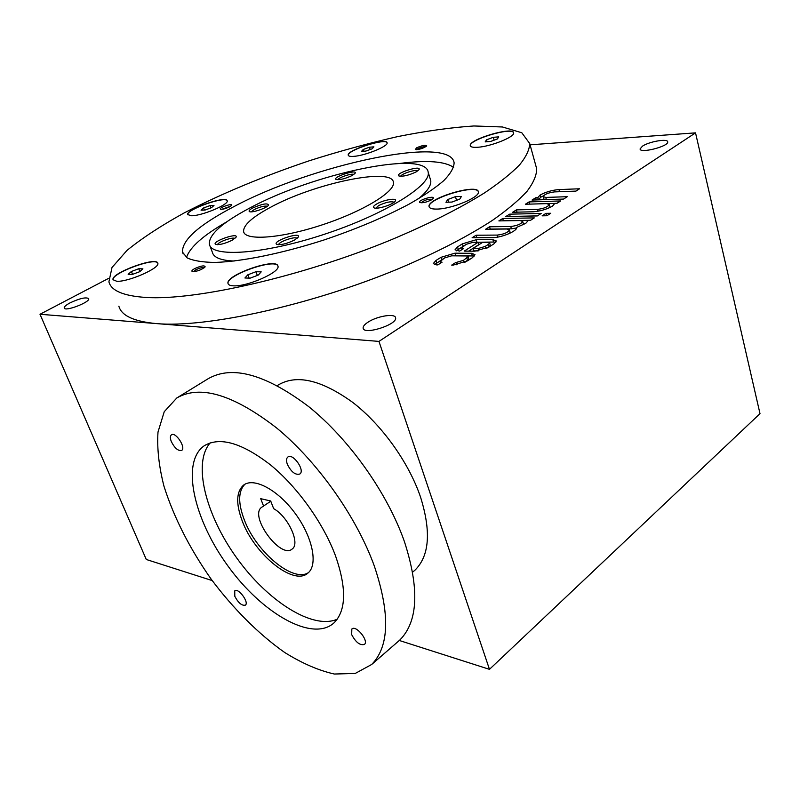 <?xml version="1.0" encoding="UTF-8"?>
<svg xmlns="http://www.w3.org/2000/svg" width="800" height="800" viewBox="0 0 800 800"><rect width="100%" height="100%" fill="white"/><g stroke="black" fill="none" stroke-linecap="round" stroke-linejoin="round"><path stroke-width="1.2" d="M498.7 136.87L493.28 137.31L486.55 139.8L485.2 141.88L490.62 141.46L497.4 138.95L498.7 136.87M494.1 140.18L493.28 137.31M487.11 141.73L486.55 139.8M457.12 264.75L455.93 262.41L451.68 265.12L453.08 265.15L467.42 260.9L472.48 257.65L475 254.64L471.61 253.3L454.93 253.18L440.98 257.32L435.94 260.49L433.28 263.59L436.43 264.87L437.8 264.9L442.05 262.21L440 261.56L444.68 257.9L451.68 255.82L466.5 255.95L468.18 256.62L468.87 258.89M456.4 262.41L463.54 260.3L468.18 256.62M492.9 239.68L476.2 239.73L462.43 243.83L457.54 246.91L455.02 249.83L459.62 251.09L463.74 248.48L461.65 247.86L466.16 244.34L473.07 242.29L478.14 242.28L464.22 251.12L474.93 251.18L489.07 246.98L493.97 243.83L496.36 240.99L492.9 239.68L493.59 242.04L474.18 242.29M497.88 237.07L497.3 235.08L476.12 235.22L472.12 237.74L492.37 237.64C501.36 237.83 517.74 230.9 516.65 227.4L525.76 223.36L528.31 220.41L530.44 220.37L534.29 217.9L502.72 218.49L498.87 220.91L520.07 220.55L522.72 221.47L523.33 223.62M497.3 235.08C503.87 234.29 507.92 232.58 509.43 229.95L506.81 229.01L485.62 229.24L489.55 226.78L510.74 226.5C517.24 225.71 521.23 224.03 522.72 221.47M545.94 213.37L542.13 215.83L546.93 215.73L550.74 213.26L545.94 213.37L546.52 215.74M509.59 214.17L505.78 216.57L537.36 215.93L541.17 213.47L509.59 214.17L510.18 216.48M538.12 211.2L537.6 209.36L516.4 209.89L512.63 212.26L532.89 211.79C539.75 211.35 546.26 209.49 552.43 206.21L554.8 203.39L556.94 203.33L560.64 200.95L529.07 201.92L525.37 204.25L546.57 203.63L549.29 204.52L549.88 206.64M537.6 209.36C543.95 208.55 547.85 206.94 549.29 204.52M558.99 189.58C552.32 190.09 546.02 191.9 540.1 195.01L537.74 197.69L535.69 197.76L532.02 200.06L563.59 199.06L567.25 196.7L545.75 197.42L543.09 196.59C544.48 194.29 548.27 192.72 554.47 191.9L575.97 191.1L579.56 188.78L558.99 189.58L559.56 191.71M642.51 146.13L640.09 148.92C639.73 153.77 668.76 146.42 667.7 141.9C667.99 138.32 649.26 141.51 642.51 146.13M368.03 322.17C364.56 324.45 362.92 326.44 363.14 328.15C363.62 335.4 397.72 324.54 395.57 317.81C395.26 313.11 377.15 316.04 368.03 322.17M118.87 306.2C121.42 315.7 133.93 321.49 156.41 323.59C206.1 328.16 311.23 305.2 399.56 268.29C436.92 252.35 467.94 236.33 492.64 220.23C507.35 209.89 518.84 200.23 527.08 191.25C533.45 182.77 536.65 175.3 536.7 168.83L535.6 164.85M212.21 580.58L146.27 559.48L40 314.27L378.96 341.4L695.53 132.86L760 413.65L489.47 669.34L378.96 341.4M530.07 144.82L695.53 132.86M488.42 244.35L489.63 242.92L487.91 242.27L482.77 242.28L472.98 248.52L478.11 248.53L485.16 246.44L488.42 244.35L489.13 246.72L490.29 245.16M474.49 255.96L452.37 255.82M486.78 248.23L489.13 246.72M472.98 248.52L473.69 250.88L478.09 250.9M495.82 242.3L493.59 242.04M464.63 245.31L456.27 250.85M478.14 242.28L478.84 244.63L468.61 251.14M70.08 302.86C66.03 305.04 64.07 306.76 64.23 308C64.75 311.98 90.47 302.11 88.7 298.62C86.02 296.93 79.81 298.34 70.08 302.86M40 314.27L108.46 278.45M399.31 640.48L489.47 669.34M145.94 297.45C195.46 300.71 301.21 276.8 390.43 240.11C428.17 224.28 459.56 208.52 484.61 192.83C499.54 182.77 511.23 173.43 519.65 164.8C526.18 156.69 529.53 149.6 529.7 143.51L521.81 132.76L502.45 126.98L473.86 125.97C451.04 127.48 425.65 131.03 397.7 136.6C368.9 143.16 339.45 151.21 309.35 160.74C263.64 176.15 221.99 193.5 184.42 212.79C161.23 225.59 142.08 238.14 126.97 250.43L112 267.5L108.91 281.86C111.19 290.76 123.54 295.95 145.94 297.45M233.36 285.82C247.1 286.91 280.61 272.05 277.95 266.18C277.12 257.06 225.04 275.1 228.02 283.51C228.37 284.9 230.16 285.67 233.36 285.82M116.72 281.26C128.03 282.22 160.36 267.96 157.8 263.26C157.03 256.09 110.35 273.23 113.06 279.73L116.72 281.26M191.58 215.76C202.07 215.84 229.12 204.44 227.19 200.83C226.82 195.1 185.62 209.44 187.71 214.59L191.58 215.76M353.56 156.37C364.81 155.82 388.58 146.18 387.09 142.83C387.01 137.23 346.48 150.13 348.25 155.19C348.49 156.2 350.26 156.59 353.56 156.37M477.62 147.27C490.74 146.59 515.05 136.84 513.64 132.89C513.7 126.09 468.47 139.4 470.28 145.61C470.57 147.01 473.02 147.57 477.62 147.27M436.87 209.08C451.65 209.06 480.21 197.16 478.36 191.88C478.15 183.06 426.76 198.43 429.07 206.58C429.43 208.33 432.03 209.16 436.87 209.08M194.56 268.65C192.19 270 191.4 270.94 192.18 271.5C196.91 271.6 201.24 270.05 205.17 266.86C204.59 265.15 201.06 265.75 194.56 268.65M416.74 147.76L415.29 149.49C419.31 149.65 423.13 148.47 426.75 145.96C425.88 144.68 422.54 145.28 416.74 147.76M229.56 206.87C225.45 208.76 222.42 209.53 220.46 209.2C218.07 207.95 233.2 202.72 231.68 205.32L229.56 206.87M431.45 199.88C426.56 202.26 422.7 203.15 419.86 202.54C416.58 200.54 435.55 194.76 433.15 198.49L431.45 199.88M233.73 206.72C198.94 224.94 181.86 240.08 182.51 252.16L187.19 257.91C193.29 260.74 202.5 262.25 214.8 262.44C241.75 261.65 282.39 253.41 324.5 239.81C356.63 228.89 384.85 216.99 409.17 204.1C423.7 195.79 435.24 187.97 443.79 180.63C450.47 173.75 453.91 167.83 454.12 162.86C450.48 134.64 311.79 164.9 233.73 206.72M270.29 207.43C252.03 217.27 243.13 225.33 243.61 231.61C245.03 241 280.99 238.48 321.97 224.94C362.98 211.52 395.58 191.51 393.43 182.35C392.24 166.81 313.6 183.61 270.29 207.43M249.59 208.11C222.14 222.68 208.72 234.72 209.33 244.24C211.33 257.75 263.36 254.42 323.81 234.46C384.28 214.66 431.32 185.42 428.2 172.28C425.76 149.49 312.67 173.89 249.59 208.11M252.68 208.01C249.57 209.7 248.48 210.89 249.41 211.58C251.61 213.25 267.39 207.88 268.61 205.04C267.5 202.9 262.19 203.88 252.68 208.01M232.21 240.2C224.86 243.7 219.34 245.1 215.63 244.4C210.75 241.82 239.12 231.93 236.03 237.28L232.21 240.2M416.29 171.82C408.78 175.36 402.98 176.74 398.87 175.94C394.43 173.28 422.19 164.68 418.98 169.72L416.29 171.82M352.19 175.5C345.08 178.8 339.69 180.11 336.03 179.45C331.99 177.13 357.89 168.78 355.09 173.3L352.19 175.5M294.62 239.99C286.86 243.76 280.9 245.22 276.73 244.37C271.29 241.36 301.8 231.08 298.23 237.13L294.62 239.99M376.76 203.93C373.78 205.68 372.84 206.95 373.93 207.75C376.56 209.82 393.58 204.47 395.29 201.04C397.92 197.49 383.85 199.72 376.76 203.93M209.9 245.74L212.37 252.31C213.65 257.56 220.91 260.47 234.14 261.05M418.44 198.82C427.36 191.38 431.45 185.28 430.73 180.52L430.17 178.7M227.03 221.68C203.39 235.25 189.88 247.18 186.5 257.47M453.62 167.39C444.77 161.29 426.92 159.97 400.09 163.41M421.18 202.82C424.4 200.07 428.11 198.9 432.31 199.31M221.77 209.32L230.79 206.15M425.84 146.75C423.81 146.53 421.14 147.19 417.83 148.74L416.59 149.67M204.35 267.73C202.54 267.23 199.66 267.93 195.73 269.82L193.53 271.68M267.42 206.23C264.51 205.7 260.12 206.8 254.25 209.53L251.27 211.84M394.13 202.22C390.83 201.13 385.64 202.27 378.57 205.62L375.82 208.16M278.64 244.74C278.33 241.85 295.53 235.9 297.09 238.35M337.87 179.75C338.55 177.47 351.97 173.03 353.88 174.47M400.72 176.3C401.11 173.8 416.03 169.06 417.77 170.88M217.53 244.69C217.67 242.09 233.07 236.6 234.88 238.5M478.33 191.74C476.43 183.67 426.82 198.9 429.14 206.81L429.17 206.94M461.46 196.42L455.44 196.64L447.73 199.54L445.96 202.26L451.98 202.06L459.76 199.13L461.46 196.42M513.63 132.82C512.24 126.63 468.52 139.78 470.34 145.81L470.35 145.87M277.92 266.06C275.53 257.72 225.14 275.56 228.1 283.74L228.13 283.85M261.2 271.86L255.98 271.72L247.88 274.77L244.91 277.99L250.12 278.16L258.3 275.07L261.2 271.86M157.78 263.22C155.74 256.69 110.44 273.6 113.14 279.94L113.15 279.98M142.91 268.85L138.74 268.75L131.4 271.47L128.16 274.32L132.3 274.45L139.71 271.7L142.91 268.85M227.19 200.81C225.66 195.63 185.69 209.77 187.78 214.77L187.78 214.79M213.99 205.45L210.04 205.59L203.6 207.95L201.06 210.19L205 210.06L211.49 207.68L213.99 205.45M387.08 142.8C385.78 137.73 346.54 150.46 348.31 155.37L348.31 155.39M373.91 146.85L369.45 147.21L363.26 149.48L361.48 151.41L365.94 151.06L372.18 148.78L373.91 146.85M456.55 200.34L455.44 196.64M448.53 202.18L447.73 199.54M257.34 275.44L255.98 271.72M363.82 151.23L363.26 149.48M370.19 149.5L369.45 147.21M204.4 210.08L203.6 207.95M210.9 207.9L210.04 205.59M132.56 274.35L131.4 271.47M139.87 271.56L138.74 268.75M249.11 278.13L247.88 274.77M543.35 195.9L540.72 197.23L540.1 195.01M540.72 197.23L538.37 199.86L537.74 197.69M536.3 199.93L535.69 197.76M543.14 196.75L543.71 198.83L545.26 199.64M529.69 204.12L529.07 201.92M554.8 203.43L547.45 203.65M549.54 207.68L549.92 206.81M533.65 211.76L517.04 212.15L516.4 209.89M537.42 215.88L510.25 216.44M530.56 220.3L503.38 220.77L502.72 218.49M489.55 226.78L490.22 229.07L511.41 228.83L516.62 227.95M522.89 224.83L523.38 223.8M509.56 233.41L510.06 232.12M495.43 237.44L476.81 237.53L476.12 235.22M443.24 258.8L434.52 264.63M465.07 262.19L468.91 259.02M456.79 264.81L455.93 262.41M412.8 571.99L414.78 570.35C429.43 556.15 431.34 531.72 420.53 497.06C408.7 462.22 381.61 424.55 352.39 402.15C321.16 379.76 296.39 374.07 278.09 385.09L277.32 385.58M308.53 572.54C293.37 583.16 256.32 552.06 244.36 520.02C237.94 503.09 238.13 491.16 244.93 484.25M263.67 506.29L260.7 498.67L270.69 500.99L273.66 508.66C288.23 516.64 300.53 543.61 292.21 548.98C280.68 559.63 248.68 515.8 261.7 507.26L270.78 501.22M242.4 521.41C235.75 503.83 236.16 491.72 243.62 485.08C253.94 477.08 278.01 489.87 295.29 513.56C312.7 537.15 318.24 564.86 307.96 573.05C293.88 586.35 254.79 554.67 242.4 521.41M234.8 596.29L234.75 590.86C238.22 587.46 249.37 602.43 245.39 605.14C241.89 605.92 238.36 602.97 234.8 596.29M171.34 441.62C170.03 438.21 170.07 435.94 171.44 434.81C175.6 431.48 186.31 447.84 181.66 450.41C178.17 451.16 174.73 448.23 171.34 441.62M351.67 634.62L351.84 629.03C355.84 624.65 369.07 640.76 364.46 644.42C360.06 645.66 355.79 642.4 351.67 634.62M287.35 464.3C286.11 460.81 286.27 458.39 287.81 457.05C292.81 452.69 305.41 470.46 299.84 474.02C295.39 475.25 291.22 472.01 287.35 464.3M210.22 442.83C192.46 462.93 205.59 514.76 236.55 557.7C267.28 600.79 312.52 630.09 337.23 619.21M335.48 555.75C323.3 523.06 297.49 487.02 270.57 464.96C241.87 442.79 219.74 436.41 204.18 445.8C180.73 462.15 193.74 519.32 227.95 566C261.75 612.97 311.99 642.37 333.75 623.11C346.24 610.89 346.82 588.43 335.48 555.75M374.33 566.06C356.54 516.77 317.47 461.63 276.75 428.06C233.43 394.54 200.12 384.51 176.81 397.97L164.23 411.73L158 432.04C156.92 448.31 158.92 466.4 164 486.32C173.92 517.5 189.65 548.46 211.19 579.19C233.24 608.69 258.71 634.22 284.78 652.55C302.12 663.34 318.63 670.5 334.3 674.03L355.24 673.44L371.68 664.48C389.37 646.49 390.26 613.68 374.33 566.06M396.99 642.49L399.82 640.03C418.07 621.6 419.62 588.85 404.48 541.79C387.5 493.11 349.19 439.15 308.71 406.62C265.6 374.19 232.06 364.91 208.08 378.77L177.81 397.36M472.33 255.68L471.61 253.3M546.35 199.61L545.75 197.42M511.41 228.83L510.74 226.5M476.89 242.06L476.2 239.73M463.14 246.15L462.43 243.83M458.25 249.24L457.54 246.91M478.79 250.78L478.11 248.53M485.82 248.66L485.16 246.44M455.65 255.53L454.93 253.18M441.71 259.67L440.98 257.32M436.67 262.85L435.94 260.49M467.64 260.54L466.91 258.14M464.23 262.57L463.54 260.3M536.7 168.83L529.7 143.51M243.61 231.61L243.99 232.66M428.2 172.28L430.73 180.52M182.51 252.16L183.21 253.97M509.43 229.95L510.11 232.3M461.69 247.97L462.15 249.49M489.63 242.92L490.33 245.29M440.04 261.68L440.5 263.18M243.62 485.08L244.16 484.71M204.18 445.8L205.05 445.23M371.68 664.48L399.82 640.03M412.64 572.13L414.78 570.35"/></g></svg>
